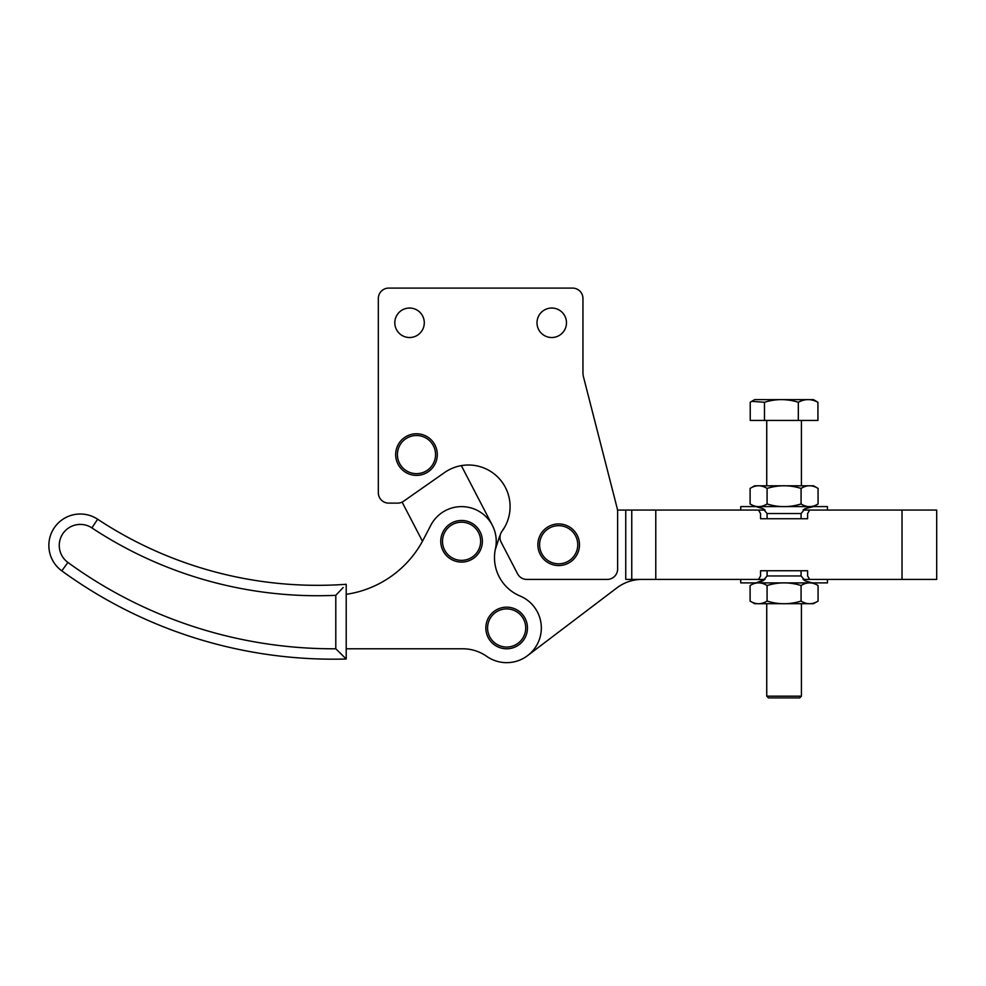 <?xml version="1.0" encoding="UTF-8"?>
<svg xmlns="http://www.w3.org/2000/svg" width="986" height="986" viewBox="0 0 986 986"><rect width="100%" height="100%" fill="white"/><g stroke="black" fill="none" stroke-linecap="round" stroke-linejoin="round"><path stroke-width="1.48" d="M397.617 503.131A10.402 10.402 0 0 0 403.582 501.245L444.637 472.504A41.622 41.622 0 0 1 502.01 531.269A10.402 10.402 0 0 0 501.159 542.238L517.576 573.815A10.402 10.402 0 0 0 526.807 579.423L607.228 579.423A10.402 10.402 0 0 0 617.63 569.021L617.63 512.252A17.341 17.341 0 0 0 617.088 507.938L583.49 376.923A17.341 17.341 0 0 1 582.948 372.622L582.948 298.511A10.402 10.402 0 0 0 572.546 288.097L388.73 288.097A10.402 10.402 0 0 0 378.328 298.511L378.328 492.717A10.402 10.402 0 0 0 388.73 503.131L397.617 503.131L388.73 503.131M537 322.779A14.741 14.741 0 0 1 551.741 308.039A14.741 14.741 0 0 1 566.482 322.779A14.741 14.741 0 0 1 551.741 337.52A14.741 14.741 0 0 1 537 322.779M394.807 322.779A14.741 14.741 0 0 1 409.547 308.039A14.741 14.741 0 0 1 424.288 322.779A14.741 14.741 0 0 1 409.547 337.52A14.741 14.741 0 0 1 394.807 322.779M583.49 376.923A17.341 17.341 0 0 1 582.948 372.622L582.948 298.511M397.407 454.571A19.079 19.079 0 0 1 416.486 435.504A19.079 19.079 0 0 1 435.553 454.571A19.079 19.079 0 0 1 416.486 473.65A19.079 19.079 0 0 1 397.407 454.571M437.291 454.571A20.805 20.805 0 0 0 416.486 433.766A20.805 20.805 0 0 0 395.669 454.571A20.805 20.805 0 0 0 416.486 475.388A20.805 20.805 0 0 0 437.291 454.571M539.601 544.74A19.079 19.079 0 0 1 558.68 525.674A19.079 19.079 0 0 1 577.747 544.74A19.079 19.079 0 0 1 558.68 563.819A19.079 19.079 0 0 1 539.601 544.74M579.485 544.74A20.805 20.805 0 0 0 558.68 523.936A20.805 20.805 0 0 0 537.863 544.74A20.805 20.805 0 0 0 558.68 565.557A20.805 20.805 0 0 0 579.485 544.74M572.546 288.097L388.73 288.097M378.328 298.511L378.328 492.717M343.153 587.545L335.795 595.322L343.153 587.545M67.923 562.451A21.026 21.026 0 0 1 80.297 524.416A21.026 21.026 0 0 1 91.895 527.904A409.239 409.239 0 0 0 335.795 595.322L335.795 648.776L346.209 659.005L346.209 584.291A398.837 398.837 0 0 1 97.626 519.215A31.429 31.429 0 0 0 80.297 514.014A31.429 31.429 0 0 1 97.626 519.215A31.429 31.429 0 0 0 54.464 527.522A31.429 31.429 0 0 0 61.798 570.857A461.263 461.263 0 0 0 346.209 659.005L335.795 648.776A450.861 450.861 0 0 1 333.243 648.788A450.861 450.861 0 0 1 67.923 562.451L61.798 570.857A461.263 461.263 0 0 0 196.695 638.521M411.409 557.583A104.048 104.048 0 0 0 422.464 541.252L402.103 502.108M642.022 579.423A41.622 41.622 0 0 0 616.866 587.89L527.621 655.604A34.683 34.683 0 0 1 486.714 656.356A41.622 41.622 0 0 0 462.779 648.788A41.622 41.622 0 0 1 486.714 656.356A34.683 34.683 0 0 0 537.013 644.745A34.683 34.683 0 0 0 520.041 595.988A41.622 41.622 0 0 1 495.44 548.697A34.683 34.683 0 0 0 430.796 525.279L423.462 539.379A104.048 104.048 0 0 1 346.209 594.324M487.577 627.983A19.079 19.079 0 0 1 506.656 608.904A19.079 19.079 0 0 1 525.723 627.983A19.079 19.079 0 0 1 506.656 647.05A19.079 19.079 0 0 1 487.577 627.983M527.461 627.983A20.805 20.805 0 0 0 506.656 607.166A20.805 20.805 0 0 0 485.839 627.983A20.805 20.805 0 0 0 506.656 648.788A20.805 20.805 0 0 0 527.461 627.983M442.492 541.277A19.079 19.079 0 0 1 461.571 522.198A19.079 19.079 0 0 1 480.638 541.277A19.079 19.079 0 0 1 461.571 560.356A19.079 19.079 0 0 1 442.492 541.277M482.376 541.277A20.805 20.805 0 0 0 461.571 520.472A20.805 20.805 0 0 0 440.754 541.277A20.805 20.805 0 0 0 461.571 562.082A20.805 20.805 0 0 0 482.376 541.277M346.209 648.788L462.779 648.788M54.464 527.522A31.429 31.429 0 0 1 80.297 514.014A31.429 31.429 0 0 0 54.464 527.522A31.429 31.429 0 0 1 97.626 519.215L91.895 527.904M461.312 465.602L492.334 525.279A34.683 34.683 0 0 1 495.44 548.697M809.112 511.081L807.608 513.533L807.608 518.735L801.076 518.735L801.076 513.533L805.217 508.628L803.109 510.058L936.7 510.058L936.7 579.423L803.109 579.423L805.217 580.865L801.076 575.96L801.076 570.758L807.608 570.758L807.608 575.96L809.112 578.412M617.495 510.058L765.062 510.058L762.954 508.628L767.096 513.533L767.096 518.735L760.563 518.735L760.563 513.533L759.06 511.081M625.753 510.058L625.753 579.423L765.062 579.423L755.905 582.899L812.254 582.899L805.217 580.865L812.254 582.899L827.439 582.899L812.254 582.899M504.549 527.399A41.622 41.622 0 0 0 502.305 530.875M500.358 534.671A41.622 41.622 0 0 0 498.706 538.997L495.169 550.052M740.732 506.594L755.905 506.594L762.954 508.628L755.905 506.594L740.732 506.594L740.732 510.058M813.512 506.594L805.217 508.628L812.254 506.594L827.439 506.594L813.512 506.594L818.072 503.957C812.402 507.507 806.745 507.507 801.076 503.957C789.749 507.507 778.422 507.507 767.083 503.957C761.426 507.507 755.757 507.507 750.1 503.957L754.66 506.594M827.439 510.058L827.439 506.594M750.1 488.415C755.757 484.878 761.426 484.878 767.083 488.415C778.422 484.878 789.749 484.878 801.076 488.415C806.745 484.878 812.402 484.878 818.072 488.415L813.512 485.79L754.66 485.79L750.1 488.415L750.1 503.957M767.083 488.415L767.083 503.957M801.076 488.415L801.076 503.957M818.072 488.415L818.072 503.957M755.905 506.594L812.254 506.594M767.096 518.735L801.076 518.735M759.06 578.412L760.563 575.96L760.563 570.758L767.096 570.758L767.096 575.96L762.954 580.865L755.905 582.899L740.732 582.899L740.732 579.423M827.439 579.423L827.439 582.899M818.072 601.066C812.402 604.615 806.745 604.615 801.076 601.066C789.749 604.615 778.422 604.615 767.083 601.066C761.426 604.615 755.757 604.615 750.1 601.066L754.66 603.703L813.512 603.703L818.072 601.066L818.072 585.524L813.512 582.899M740.732 582.899L754.66 582.899L750.1 585.524C755.757 581.986 761.426 581.986 767.083 585.524C778.422 581.986 789.749 581.986 801.076 585.524C806.745 581.986 812.402 581.986 818.072 585.524M754.66 582.899L755.905 582.899M801.076 601.066L801.076 585.524M767.083 601.066L767.083 585.524M750.1 601.066L750.1 585.524M767.096 570.758L801.076 570.758M751.665 401.364L754.66 399.638L813.512 399.638L817.924 402.276C811.392 398.726 804.859 398.726 798.327 402.276C787.038 398.726 775.76 398.726 764.483 402.276L751.665 401.364L750.235 402.276L750.235 420.443L817.924 420.443L817.924 402.276M766.738 696.165L768.476 697.903L799.683 697.903L801.421 696.165L766.738 696.165L766.738 603.703M764.483 402.276L764.483 420.443M798.327 402.276L798.327 420.443M346.209 584.291A398.837 398.837 0 0 1 216.538 572.324M902.017 510.058L902.017 579.423M631.755 579.423L631.755 510.058M655.776 510.058L655.776 579.423M767.096 513.533L801.076 513.533M767.096 575.96L801.076 575.96M766.738 420.443L766.738 485.79M801.421 420.443L801.421 485.79M801.421 603.703L801.421 696.165"/></g></svg>
